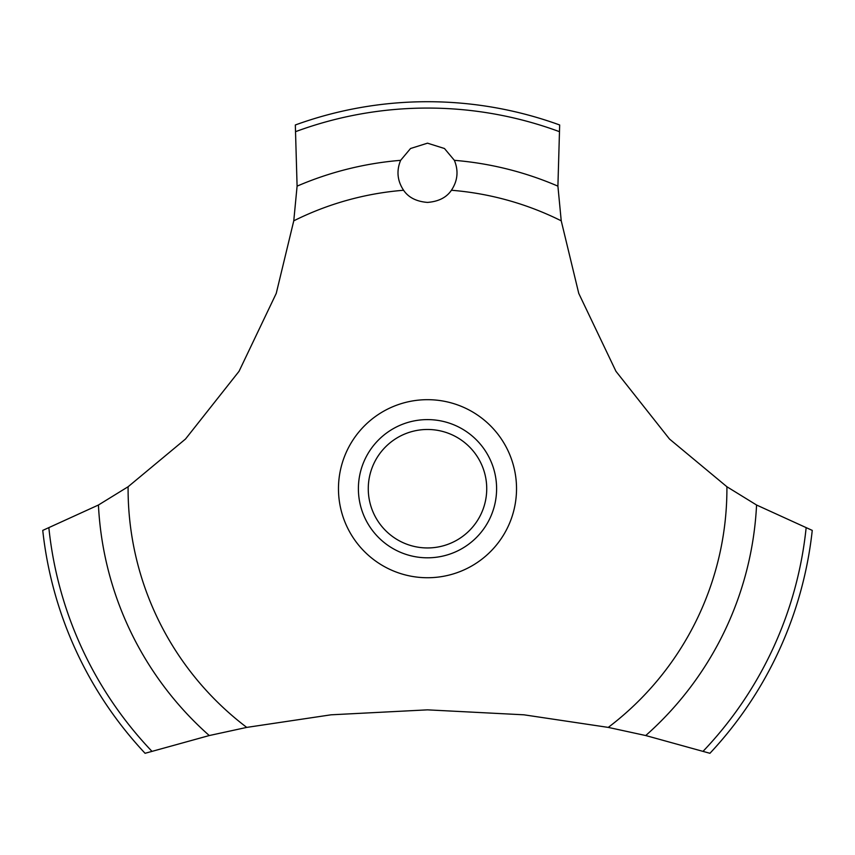 <?xml version="1.0" encoding="UTF-8"?>
<svg xmlns="http://www.w3.org/2000/svg" width="855" height="855" viewBox="0 0 855 855"><rect width="100%" height="100%" fill="white"/><g stroke="black" fill="none" stroke-linecap="round" stroke-linejoin="round"><path stroke-width="1.28" d="M128.09 486.752L98.432 505.016L42.75 530.399A387.005 387.005 0 0 0 145.072 753.298L209.272 735.546L246.742 727.402L331.056 714.812L427.5 709.853L523.944 714.812L608.258 727.402L645.739 735.546L709.928 753.298A387.005 387.005 0 0 0 812.25 530.399L756.568 505.016L726.91 486.752L669.486 439.021L615.953 371.305L578.76 293.404L561.233 220.825L557.909 186.133L559.672 124.98A387.005 387.005 0 0 0 295.328 124.98L297.091 186.144L293.767 220.825L276.24 293.404L239.047 371.305L185.514 439.021L128.09 486.752A299.41 299.41 0 0 0 128.09 488.707A299.41 299.41 0 0 0 246.742 727.402M427.5 143.17L444.472 148.514L454.368 160.334C458.675 170.818 457.692 180.79 451.419 190.259C446.513 197.494 438.54 201.545 427.5 202.411C416.46 201.545 408.487 197.494 403.581 190.259C397.308 180.779 396.325 170.797 400.632 160.323L410.528 148.514L427.5 143.17M368.27 488.707A59.23 59.23 0 0 0 427.5 547.948A59.23 59.23 0 0 0 486.73 488.707A59.23 59.23 0 0 0 427.5 429.477A59.23 59.23 0 0 0 368.27 488.707M496.605 488.707A69.105 69.105 0 0 1 427.5 557.813A69.105 69.105 0 0 1 358.395 488.707A69.105 69.105 0 0 1 427.5 419.602A69.105 69.105 0 0 1 496.605 488.707M451.419 190.259A299.41 299.41 0 0 1 561.233 220.825M726.91 486.752A299.41 299.41 0 0 1 726.91 488.707A299.41 299.41 0 0 1 608.258 727.402M293.767 220.825A299.41 299.41 0 0 1 403.581 190.259M427.5 577.734A89.027 89.027 0 0 1 338.473 488.707A89.027 89.027 0 0 1 427.5 399.68A89.027 89.027 0 0 1 516.527 488.707A89.027 89.027 0 0 1 427.5 577.734M454.368 160.334A329.474 329.474 0 0 1 557.909 186.144M295.98 131.51A380.646 380.646 0 0 1 559.02 131.51M297.091 186.144A329.474 329.474 0 0 1 400.632 160.334M806.105 528.101A380.646 380.646 0 0 1 703.173 751.192M756.568 505.016A329.474 329.474 0 0 1 645.728 735.546M209.272 735.546A329.474 329.474 0 0 1 98.432 505.016M151.827 751.192A380.646 380.646 0 0 1 48.895 528.101"/></g></svg>
